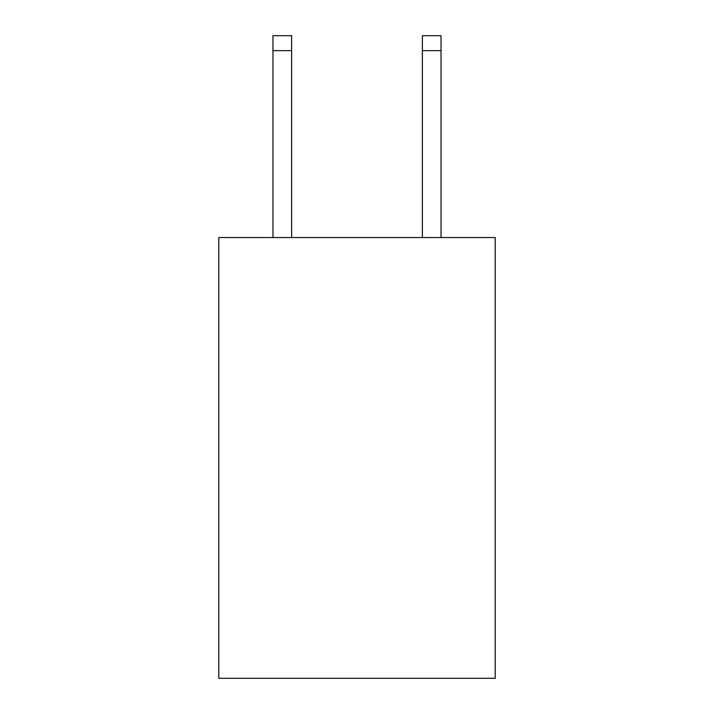 <?xml version="1.0" encoding="UTF-8"?>
<svg xmlns="http://www.w3.org/2000/svg" width="714" height="714" viewBox="0 0 714 714"><rect width="100%" height="100%" fill="white"/><g stroke="black" fill="none" stroke-linecap="round" stroke-linejoin="round"><path stroke-width="1.07" d="M495.204 237.548L495.204 678.3L218.796 678.3L218.796 237.548L495.204 237.548M291.633 237.548L291.633 50.64L272.962 50.64L272.962 35.7L291.633 35.7L291.633 50.64M272.962 237.548L272.962 50.64M441.038 237.548L441.038 35.7L422.367 35.7L422.367 237.548M422.367 50.64L441.038 50.64"/></g></svg>
